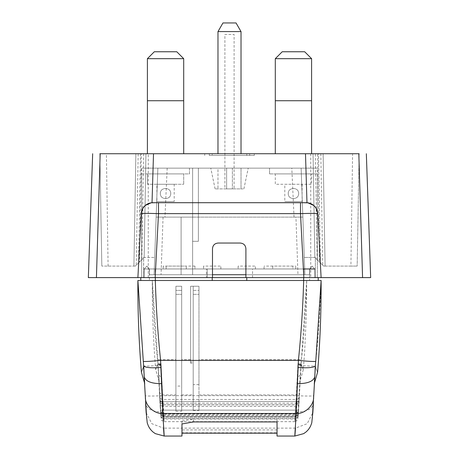 <?xml version="1.0" encoding="UTF-8"?>
<svg xmlns="http://www.w3.org/2000/svg" width="459" height="459" viewBox="0 0 459 459"><rect width="100%" height="100%" fill="white"/><g stroke="black" fill="none" stroke-linecap="round" stroke-linejoin="round"><path stroke-width="0.34" stroke-dasharray="2.29 1.72" d="M99.867 153.736L101.829 266.088L99.867 153.736L145.956 153.736L144.149 257.447L135.353 266.088L133.913 266.088L135.875 153.736L143.656 153.736L135.875 153.736L133.913 266.088L135.353 266.088L101.829 266.088L135.353 266.088L136.231 265.222L138.182 153.736M147.396 58.672L183.698 58.672L176.784 51.758L154.31 51.758L147.396 58.672L147.396 153.736L311.604 153.736L275.302 153.736L275.302 100.728L311.604 100.728L311.604 153.736M320.818 153.736L322.769 265.222L314.851 257.447L323.647 266.088L357.171 266.088L350.906 266.088L352.598 153.736L313.044 153.736L314.851 257.447L323.647 266.088L325.087 266.088L323.125 153.736L325.087 266.088L323.647 266.088L320.422 262.915L318.517 153.736L323.125 153.736L315.344 153.736L317.651 153.736L319.539 262.055L314.851 257.447L313.044 153.736L314.851 257.447L313.044 153.736L359.133 153.736L357.171 266.088L359.133 153.736M204.725 153.736L246.787 153.736L204.725 153.736L204.725 155.463L204.725 153.736M246.787 153.736L246.787 155.463L246.787 153.736L246.787 155.463L246.787 153.736L249.667 153.736L209.333 153.736L209.333 155.463L254.275 155.463L254.275 153.736L254.275 155.463L209.333 155.463L209.333 153.736L212.213 153.736L212.213 155.463L212.213 153.736M147.396 153.736L153.507 153.736M318.517 153.736L317.651 153.736M108.094 266.088L106.402 153.736L145.956 153.736L144.149 257.447L139.461 262.055L141.349 153.736M316.182 208.392L313.709 205.454M307.926 202.832L306.973 202.735M317.754 213.63L321.105 277.609L362.57 277.609M152.99 202.712L306.01 202.712M202.712 277.609L212.488 277.609L212.488 274.729L155.176 274.729L303.824 274.729L245.904 274.729L245.904 248.801C245.611 245.249 243.689 243.333 240.143 243.041L218.249 243.041C214.697 243.333 212.775 245.249 212.488 248.801L212.488 274.729L192.625 274.729L212.488 274.729M163.054 217.113L161.04 274.729L192.625 274.729L192.625 217.113L192.625 274.729L181.104 274.729L181.104 217.113L302.854 217.113L156.146 217.113L181.104 217.113L181.104 274.729L154.132 274.729L157.856 168.137L301.144 168.137L304.868 274.729L297.96 274.729L295.946 217.113M161.04 274.729L154.132 274.729L157.856 168.137L154.132 274.729L149.514 274.729L155.176 274.729L149.514 274.729L149.416 268.968L143.656 268.968L155.176 268.968L149.416 268.968L149.514 274.729L154.132 274.729L157.655 173.904L141.636 173.904L141.636 277.609L141.636 168.137L157.856 168.137L157.655 173.904L189.458 173.904L189.458 168.137L157.856 168.137L198.386 168.137L198.386 241.314L198.386 217.113L198.386 241.314L192.625 241.314L192.625 274.729L192.625 217.113L181.104 217.113L181.104 274.729L181.104 217.113L192.625 217.113L192.625 168.137L192.625 241.314L198.386 241.314L198.386 168.137L301.144 168.137L304.868 274.729L309.486 274.729L304.868 274.729L304.265 257.442L304.868 274.729L309.486 274.729L309.584 268.968L309.486 274.729L303.824 274.729L309.486 274.729L309.584 268.968L309.486 274.729L309.584 268.968L245.904 268.968L245.904 274.729L297.96 274.729M212.488 277.609L207.302 277.609L207.302 268.968L303.824 268.968L303.824 277.609L315.499 277.609L245.904 277.609L245.904 268.968L315.344 268.968L315.344 257.442L304.265 257.442L315.344 257.442L315.344 268.968L309.584 268.968L315.344 268.968L309.584 268.968L309.486 274.729L304.868 274.729L301.144 168.137L317.364 168.137L269.542 168.137L301.144 168.137L304.868 274.729L245.904 274.729M155.176 277.609L207.302 277.609L207.302 268.968L143.656 268.968L149.416 268.968L149.514 274.729L149.416 268.968L155.176 268.968L155.176 277.609L141.636 277.609L155.176 277.609L155.176 268.968L315.344 268.968L315.499 277.609L315.344 268.968L315.499 277.609L315.344 268.968L315.499 277.609L317.364 277.609L315.499 277.609L315.344 268.968L303.824 268.968L303.824 277.609L155.176 277.609M318.225 277.609L140.775 277.609L318.225 277.609M141.246 213.63L137.895 277.609L88.34 277.609M143.656 257.442L154.735 257.442L143.656 257.442L143.501 277.609L143.656 268.968L143.501 277.609L143.656 268.968L143.501 277.609L143.656 268.968L149.416 268.968L149.514 274.729L149.416 268.968L143.656 268.968L143.656 257.442M141.636 173.904L189.458 173.904L189.458 168.137L141.636 168.137M226.62 168.137L241.021 168.137L217.979 168.137L226.62 168.137L226.62 188.884L232.38 188.884L226.62 188.884L226.62 168.137L226.62 188.884L215.099 188.884L226.62 188.884L226.62 168.137M241.021 168.137L248.227 168.137L241.021 168.137L241.021 188.884L232.38 188.884L243.901 188.884L241.021 188.884L241.021 168.137M217.979 168.137L210.773 168.137L217.979 168.137L217.979 188.884L217.979 168.137M317.364 173.904L269.542 173.904L317.364 173.904L317.364 277.609L317.364 168.137M183.698 173.904L147.396 173.904L183.698 173.904L183.698 184.271L183.698 173.904M147.396 184.271L147.396 173.904L147.396 184.271L183.698 184.271L147.396 184.271M156.903 184.271L174.191 184.271L156.903 184.271L156.903 201.558L174.191 201.558L174.191 184.271M174.191 201.558L156.903 201.558M160.363 193.537C159.835 187.169 170.96 186.589 170.731 193.537C171.069 200.078 160.162 200.376 160.363 193.537C159.962 200.026 170.949 200.411 170.731 193.537C171.115 186.985 160.116 186.733 160.363 193.537M192.625 241.314L198.386 241.314L192.625 241.314M269.542 173.904L269.542 168.137L269.542 173.904M275.302 173.904L311.604 173.904L275.302 173.904L275.302 184.271L311.604 184.271L311.604 173.904L311.604 184.271L275.302 184.271L275.302 173.904M284.809 184.271L302.097 184.271L284.809 184.271L284.809 201.558L302.097 201.558L302.097 184.271M302.097 201.558L284.809 201.558M288.269 193.537C287.741 187.169 298.866 186.589 298.637 193.537C298.975 200.078 288.068 200.376 288.269 193.537C287.868 200.026 298.855 200.411 298.637 193.537C299.021 186.985 288.017 186.733 288.269 193.537M232.38 168.137L232.38 188.884L232.38 168.137M224.893 188.884L234.107 188.884L224.893 188.884L224.893 34.471L234.107 34.471L234.107 188.884L234.107 34.471L224.893 34.471L224.893 188.884M243.901 188.884L248.227 168.137L243.901 188.884M215.099 188.884L210.773 168.137L215.099 188.884M152.027 202.735L151.068 202.832M145.291 205.448L142.858 208.334M217.979 153.736L241.021 153.736L217.979 153.736L217.979 31.591L241.021 31.591L241.021 153.736M249.667 155.463L249.667 153.736L249.667 155.463M217.979 31.591L222.965 22.95L236.035 22.95L241.021 31.591M183.698 58.672L183.698 100.728L147.396 100.728L183.698 100.728L183.698 153.736M319.539 262.055L320.422 262.915M350.906 266.088L323.647 266.088L322.769 265.222M140.483 153.736L138.578 262.915L135.353 266.088L144.149 257.447L145.956 153.736L144.149 257.447L136.231 265.222M138.578 262.915L139.461 262.055M311.604 58.672L304.69 51.758L282.216 51.758L275.302 58.672L275.302 100.728L311.604 100.728L311.604 58.672L275.302 58.672M154.54 277.609L149.416 277.609L155.331 277.609L155.331 280.489L306.698 280.489L152.302 280.489L318.225 280.489L149.416 280.489L318.225 280.489M147.758 280.489L137.889 280.489L137.907 280.988M159.755 396.679L160.099 402.027L160.076 401.482L161.82 401.482L161.929 403.484L163.255 404.763L295.745 404.763L297.071 403.484L298.798 403.576L298.912 401.482L298.901 401.986L297.18 401.883L295.848 403.18L163.152 403.18L161.82 401.883L160.099 401.986L157.936 363.849C154.941 371.52 154.941 371.52 157.936 363.849C154.941 371.52 154.941 371.52 157.936 363.849L159.893 401.011L160.134 402.182L163.048 404.477L161.034 363.849A1062.516 1061.059 180 0 1 155.354 280.489L149.037 280.489M151.441 280.489L212.213 280.489L149.416 280.489L149.267 268.968L144.378 268.968L314.622 268.968L309.733 268.968L312.177 266.088L314.622 268.968L312.177 266.088L309.733 268.968L314.622 268.968L309.733 268.968L312.177 266.088L314.622 268.968L312.177 266.088L309.733 268.968L314.622 268.968L309.733 268.968L312.177 266.088L314.622 268.968L312.177 266.088L309.733 268.968L314.622 268.968L309.733 268.968L312.177 266.088L314.622 268.968L312.177 266.088L309.733 268.968L314.622 268.968L309.733 268.968L312.177 266.088L314.622 268.968L312.177 266.088L309.733 268.968L314.622 268.968L309.733 268.968L312.177 266.088L314.622 268.968L312.177 266.088L309.733 268.968L314.622 268.968L309.733 268.968L312.177 266.088L314.622 268.968L312.177 266.088L309.733 268.968L314.622 268.968L309.733 268.968L309.584 277.609L309.733 268.968L252.548 268.968L252.548 277.609L246.787 277.609L246.787 280.489M294.839 436.05L295.498 428.121L163.502 428.121L162.675 395.681A17.459 0.912 -2.9 0 1 145.245 395.681L143.719 365.829L138.01 284.328M295.952 412.05L296.325 395.681L297.885 365.324C308.161 366.093 313.962 366.259 315.281 365.829L313.755 395.681A17.126 0.344 -87 0 0 313.377 403.874C311.994 409.204 306.187 411.93 295.952 412.05L295.498 428.121L307.169 423.703L312.86 412.566M146.14 412.566L151.831 423.703L163.502 428.121L164.161 436.05M277.035 436.05L277.035 432.797L181.965 432.797L181.965 436.05M314.484 382.892L315.327 366.724C313.468 393.288 313.945 386.495 315.333 366.718C313.468 393.288 313.945 386.495 315.333 366.718C318.311 373.982 318.311 373.982 315.333 366.718L315.287 365.846M321.111 280.489C320.302 309.005 318.357 337.451 315.281 365.829M314.254 386.685L314.828 376.288M313.405 403.432L313.377 403.874M144.516 382.892L143.673 366.724C140.689 373.976 140.689 373.982 143.673 366.724L143.713 365.846M144.172 376.288L144.746 386.685M143.673 366.724C145.055 386.489 145.532 393.294 143.673 366.724C145.055 386.489 145.532 393.294 143.673 366.724M145.595 403.432L145.623 403.874A17.126 0.344 87 0 0 145.245 395.675M163.048 412.05C152.813 411.93 147.006 409.204 145.623 403.874M212.213 280.489L212.213 277.609L206.452 277.609L206.452 268.968L206.452 277.609L155.331 277.609L155.331 280.489A1062.51 1061.053 0 0 0 161.115 365.324C150.839 366.093 145.038 366.259 143.719 365.829M193.491 421.936L193.491 419.004L181.971 421.041L181.965 432.797M181.971 421.041L181.971 423.961M193.491 419.004L277.035 419.004L277.035 421.936M277.035 419.004L277.035 432.797M277.035 429.905L181.965 429.905M140.775 277.609L140.775 280.489M206.452 277.609L144.229 277.609L144.378 268.968L149.267 268.968L146.823 266.088L144.378 268.968L144.229 277.609L144.378 268.968L146.823 266.088L149.267 268.968L149.416 280.489L149.267 268.968L314.622 268.968L314.771 277.609L144.229 277.609L144.378 268.968L149.267 268.968L144.378 268.968L149.267 268.968L146.823 266.088L144.378 268.968L146.823 266.088L149.267 268.968L144.378 268.968L149.267 268.968L146.823 266.088L144.378 268.968L146.823 266.088L149.267 268.968L144.378 268.968L149.267 268.968L146.823 266.088L144.378 268.968L146.823 266.088L149.267 268.968L144.378 268.968L149.267 268.968L146.823 266.088L144.378 268.968L146.823 266.088L149.267 268.968L144.378 268.968L149.267 268.968L146.823 266.088L144.378 268.968L146.823 266.088L149.267 268.968L144.378 268.968L149.267 268.968L146.823 266.088L144.378 268.968L146.823 266.088L149.267 268.968L144.378 268.968L146.823 266.088L144.378 268.968L144.229 277.609M246.787 277.609L309.584 277.609L309.584 280.489L309.584 277.609L303.669 277.609L314.771 277.609L314.622 268.968L312.177 266.088L314.622 268.968L314.771 277.609M297.885 365.324A1062.51 1061.053 -0 0 0 303.669 280.489L303.669 268.968L303.669 277.609L253.202 277.609M303.669 277.609L303.669 268.968L303.669 277.609L252.548 277.609L252.548 268.968L264.068 268.968L264.068 266.088L264.068 268.968L292.876 268.968L292.876 266.088L292.876 268.968L303.674 268.968M309.584 277.609L309.733 268.968L312.177 266.088L309.733 268.968M295.757 268.968L295.757 266.088L295.757 268.968M272.709 266.088L272.709 268.968L272.709 266.088L295.757 266.088M181.678 386.059L181.678 286.25L175.917 286.25L175.917 294.334L175.917 286.25L181.678 286.25L181.678 386.059L175.917 386.059L175.917 294.334L175.917 411.224L175.917 286.25L175.917 359.632L160.593 359.632A1062.442 1060.984 180 0 1 155.354 280.489L155.331 268.968L155.331 277.609L155.331 268.968L206.452 268.968L194.932 268.968L194.932 266.088L194.932 268.968L166.124 268.968L166.124 266.088L166.124 268.968L149.267 268.968L146.823 266.088L149.267 268.968M155.331 277.609L155.331 268.968L144.378 268.968M194.932 266.088L166.124 266.088M255.428 268.968L255.428 266.088L255.428 268.968M238.141 266.088L238.141 268.968L238.141 266.088L255.428 266.088M220.859 268.968L220.859 266.088L220.859 268.968M203.572 266.088L203.572 268.968L203.572 266.088L220.859 266.088M186.291 268.968L186.291 266.088L186.291 268.968M163.243 266.088L163.243 268.968L163.243 266.088L186.291 266.088M292.876 266.088L264.068 266.088M161.034 363.849L157.982 363.849C154.999 336.126 153.099 308.345 152.302 280.489L158.068 365.123L161.149 365.203M193.205 363.207L193.205 286.25L198.965 286.25L190.611 286.25L198.965 286.25L198.965 410.472L198.965 286.25L198.965 384.648L198.965 286.25L190.611 286.25L190.611 361.979L190.611 286.25L193.205 286.25L193.205 410.472L193.205 363.207L190.611 363.207L190.611 286.25L190.611 363.207M181.678 286.25L181.678 411.224L181.678 286.25L175.917 286.25L181.678 286.25M296.428 413.691L296.617 410.122L296.485 412.773L295.16 414.041L163.84 414.041L162.515 412.773L160.788 412.865L160.65 410.122L162.383 410.122L162.572 413.691L163.897 414.953L295.103 414.953L296.428 413.691L298.155 413.783L297.937 417.495L299.807 381.785L303.336 369.61L304.713 350.475L306.296 315.723L306.698 280.489C305.901 308.345 304.001 336.126 301.018 363.849L297.966 363.849L295.148 418.275L163.852 418.275C162.067 418.115 161.052 417.151 160.799 415.384L160.53 410.122L162.256 410.122L162.526 415.292L160.799 415.384M163.048 404.477L163.507 413.852L160.742 412.119L160.248 407.512L160.461 411.029M175.917 411.224L181.678 411.224M193.205 410.472L198.965 410.472M162.526 415.292L163.852 416.554L295.148 416.554L296.474 415.292L298.201 415.384L298.545 410.983L299.199 399.307L298.964 400.443L296.015 402.715M299.199 399.307L301.064 363.849C299.681 383.661 299.125 391.55 301.064 363.849C299.681 383.661 299.125 391.55 301.064 363.849C304.093 371.601 304.093 371.601 301.064 363.849C304.093 371.601 304.093 371.601 301.064 363.849L300.932 365.123L297.851 365.203M306.692 280.489L301.443 359.793L298.407 359.632A1062.442 1060.984 180 0 0 303.646 280.489A1062.516 1061.059 180 0 1 297.966 363.849M300.456 375.175L297.375 377.109L296.204 399.393C297.983 399.238 299.004 398.303 299.251 396.582L301.443 359.793M193.205 361.979L193.205 286.25L193.205 290.392L198.965 290.392L193.205 290.392L193.205 294.334L198.965 294.334L193.205 294.334L193.205 384.648L193.205 361.979L190.611 361.979M175.917 359.632L175.917 386.059M157.557 359.793L160.593 359.632L163.152 404.872L295.848 404.872C297.633 404.718 298.648 403.759 298.901 401.986L299.251 396.639C298.987 398.349 297.971 399.29 296.198 399.45L162.802 399.45C161.017 399.301 160.002 398.36 159.749 396.639L159.755 396.674M296.198 399.393L295.848 403.18M297.375 377.109L298.407 359.632L198.965 359.632M198.965 384.648L193.205 384.648M157.936 363.849C159.875 391.544 159.319 383.661 157.936 363.849C159.875 391.544 159.319 383.661 157.936 363.849L161.069 364.549M159.893 401.011L160.248 407.512M297.071 403.484L297.18 401.482L298.912 401.482L160.076 401.482L160.793 412.893L160.202 403.576L161.929 403.484M162.515 412.773L162.377 410.122L296.617 410.122L160.65 410.122L161.063 417.495L160.541 410.122L296.726 410.122L296.416 415.974L298.143 416.066L298.47 410.122L296.726 410.122M163.852 416.554L163.507 413.852L295.493 413.852L298.258 412.119L298.545 410.983L298.201 415.384C297.948 417.151 296.933 418.115 295.148 418.275L295.148 416.554M159.801 399.307L160.036 400.443L162.985 402.715M296.485 412.773L298.207 412.893L298.798 403.576L298.212 412.865L298.35 410.122L296.623 410.122L298.35 410.122L298.143 416.066C297.891 417.833 296.875 418.797 295.097 418.958L294.844 421.649C299.383 418.958 296.91 422.073 298.138 416.152L298.143 416.066M298.201 415.384L298.47 410.122L296.744 410.122L296.474 415.292M162.256 410.122L296.744 410.122M296.416 415.974L295.097 417.237L163.903 417.237L162.584 415.974L160.862 416.152C162.09 422.073 159.617 418.958 164.156 421.649L163.903 418.958L295.097 418.958C294.753 423.187 294.753 422.423 295.103 416.674L163.897 416.674C162.113 416.514 161.098 415.55 160.845 413.783L162.572 413.691M298.155 413.783C297.902 415.55 296.887 416.514 295.103 416.674L295.103 414.953M152.302 281.149L152.29 280.179L152.302 281.149C152.147 310.686 153.272 340.171 155.664 369.61L159.193 381.785L160.845 413.783M160.857 416.066C161.109 417.833 162.125 418.797 163.903 418.958C164.247 423.187 164.247 422.423 163.897 416.674L163.897 414.953M162.584 415.974L162.274 410.122M160.788 412.865C161.04 414.638 162.061 415.602 163.84 415.756L295.16 415.756C296.939 415.602 297.96 414.638 298.212 412.865M298.798 403.576C298.545 405.349 297.53 406.307 295.745 406.462L163.255 406.462L163.255 404.763M295.16 414.041L295.745 404.763M161.82 401.482L297.18 401.482M163.84 414.041L163.255 406.462C161.47 406.307 160.455 405.349 160.202 403.576M297.18 401.883L297.191 401.482M299.245 396.679L298.901 401.986M301.064 363.849L297.931 364.549M160.099 401.986C160.352 403.759 161.373 404.723 163.152 404.872L163.152 403.18M161.809 401.482L161.82 401.883M167.185 168.137L164.965 217.113M294.035 217.113L291.815 168.137M310.737 153.736L310.737 277.609M148.263 277.609L148.263 153.736M317.198 259.748L316.303 208.61M316.303 208.598L315.344 153.736M143.656 153.736L142.697 208.593M142.697 208.61L141.802 259.748M161.115 365.324L162.675 395.681L296.325 395.681A17.459 0.912 2.9 0 0 313.755 395.681M181.678 394.924L193.205 394.924M159.416 391.992L159.64 392.956L162.675 394.924L175.917 394.924M198.965 394.924L296.325 394.924L299.36 392.956L298.866 402.182L295.952 404.477M301.001 365.077L299.584 391.992M190.611 359.632L181.678 359.632M181.678 290.392L175.917 290.392L181.678 290.392M175.917 294.334L181.678 294.334L175.917 294.334M157.953 364.222L161.109 364.974M157.999 365.077L160.742 412.119M299.107 401.011L298.258 412.119M295.097 418.958L295.097 417.237M163.903 417.237L163.903 418.958M301.047 364.222L297.891 364.974M162.796 399.393C161.017 399.238 159.996 398.303 159.749 396.582L159.502 392.531M158.544 375.175L161.625 377.109M312.321 418.252L314.467 382.949M144.533 382.949L146.679 418.252M164.156 421.649L294.844 421.649M299.498 392.525L299.245 396.674M298.683 408.63L298.539 411.029"/><path stroke-width="0.69" d="M352.598 153.736L106.402 153.736M99.867 153.736L153.507 153.736L152.027 202.735L152.99 202.712M311.604 58.672L275.302 58.672L282.216 51.758L304.69 51.758L311.604 58.672L311.604 153.736L359.133 153.736M246.787 153.736L212.213 153.736M311.604 153.736L275.302 153.736L275.302 100.728L311.604 100.728L275.302 100.728L275.302 58.672M317.381 371.704L317.588 372.169C320.112 341.662 321.283 311.099 321.111 280.489L318.225 280.489L318.225 277.609L318.225 280.489L318.225 277.609L321.105 277.609L317.754 213.63C316.727 213.297 310.972 213.297 300.496 213.63L303.847 277.609L370.66 277.609L362.57 277.609L358.823 153.736M305.493 153.736L306.973 202.735L306.251 202.712A11.521 11.521 0 0 1 317.754 213.63L316.182 208.392M313.709 205.454L307.926 202.832M306.01 202.712L152.755 202.712A11.521 11.521 0 0 0 141.246 213.63L137.895 277.609L155.153 277.609L158.504 213.63C148.028 213.297 142.273 213.297 141.246 213.63L137.895 277.609L140.775 277.609L140.775 280.489L140.775 277.609L202.712 277.609M155.153 277.609L212.488 277.609L212.488 248.801C212.775 245.255 214.697 243.333 218.249 243.041L240.143 243.041C243.689 243.333 245.611 245.255 245.904 248.801L245.904 277.609L303.847 277.609M88.34 277.609L92.666 153.736L88.34 277.609L137.895 277.609M245.904 274.729L212.488 274.729M366.334 153.736L370.66 277.609L366.334 153.736M151.068 202.832L145.291 205.448M142.858 208.334L141.246 213.63C141.969 207.686 145.262 204.089 151.131 202.826L155.945 202.712M217.979 153.736L217.979 31.591L241.021 31.591L241.021 153.736M217.979 31.591L222.965 22.95L236.035 22.95L241.021 31.591M183.698 58.672L147.396 58.672L154.31 51.758L176.784 51.758L183.698 58.672L183.698 100.728L147.396 100.728L147.396 153.736M147.396 58.672L147.396 100.728L183.698 100.728L183.698 153.736M321.111 280.489L321.093 280.988L321.111 280.489L321.093 280.988L321.111 280.489L137.889 280.489L143.673 366.724C140.689 373.976 140.689 373.982 143.673 366.724L144.172 376.288M149.416 280.489L147.758 280.489M149.037 280.489L151.441 280.489M163.502 428.121C164.58 442.31 164.339 437.427 162.79 413.479L296.21 413.479C294.661 437.427 294.42 442.31 295.498 428.121M294.839 436.05L277.035 436.05L277.035 421.936L193.491 421.936L181.971 423.961L181.965 436.05L164.161 436.05M143.237 361.302A17.459 0.907 -5.9 0 0 160.593 360.384L162.79 413.479C154.39 414.161 145.101 405.555 145.371 397.391L144.516 382.892M212.213 280.489L212.213 277.609L155.331 277.609L155.331 280.489A1062.43 1060.973 -0 0 0 160.593 360.384L298.407 360.384L296.21 413.479C304.61 414.161 313.899 405.555 313.629 397.391L314.254 386.685M321.093 280.988L315.763 361.302A17.459 0.907 -174.1 0 1 298.407 360.384A1062.43 1060.973 0 0 0 303.669 280.489L303.669 277.609L246.787 277.609L246.787 280.489M314.799 376.713A40.18 0.792 -87 0 1 315.293 365.926L315.333 366.718C318.311 373.982 318.311 373.982 315.333 366.718L314.828 376.288M315.293 365.926L315.763 361.302M297.891 367.544C308.064 368.158 313.858 367.613 315.281 365.921M297.375 383.69C307.639 383.661 313.445 381.337 314.805 376.713M314.484 382.892L312.321 418.247M313.405 403.432L313.377 403.874M144.533 382.949L141.412 372.169C138.888 341.662 137.717 311.099 137.889 280.489L138.01 284.328M161.625 383.69C151.367 383.661 145.56 381.331 144.195 376.713M161.109 367.544C150.936 368.158 145.142 367.613 143.719 365.921M144.746 386.685L146.679 418.247M145.595 403.432L145.623 403.874M318.225 277.609L318.225 280.489L318.225 277.609L303.669 277.609M253.202 277.609L252.548 277.609M314.622 268.968L303.674 268.968M212.488 277.609L246.787 277.609M155.331 277.609L154.54 277.609M158.504 202.712L158.504 213.63L300.496 213.63L300.496 202.712M100.177 153.736L96.43 277.609M312.929 411.74L311.753 422.957L310.445 426.422L308.614 429.32L306.428 431.655L303.743 433.612L294.827 436.05M313.399 403.524L312.86 412.566M143.707 365.926A40.18 0.792 87 0 1 144.201 376.713M146.071 411.74L147.247 422.957L148.555 426.422L150.386 429.32L152.572 431.655L155.257 433.612L164.173 436.05M145.601 403.524L146.14 412.566M140.775 280.489L140.775 277.609L140.775 280.489M317.754 213.63C317.031 207.686 313.738 204.089 307.869 202.826L303.055 202.712M314.828 376.374L313.612 397.632M317.588 372.169L314.467 382.949M137.889 280.489L137.907 280.988L137.889 280.489M145.388 397.632L144.172 376.38M181.965 433.17L277.035 433.17"/></g></svg>
